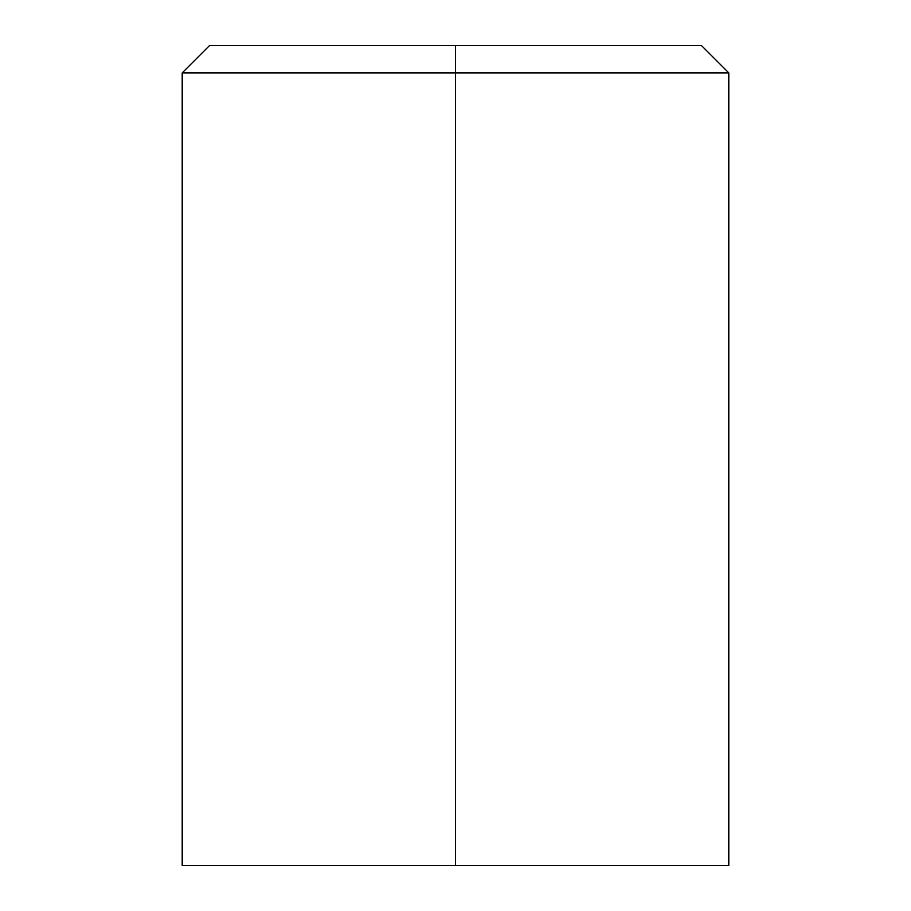<?xml version="1.0" encoding="UTF-8"?>
<svg xmlns="http://www.w3.org/2000/svg" width="911" height="911" viewBox="0 0 911 911"><rect width="100%" height="100%" fill="white"/><g stroke="black" fill="none" stroke-linecap="round" stroke-linejoin="round"><path stroke-width="1.37" d="M455.5 45.55L701.47 45.55L455.5 45.55L455.5 72.88L728.8 72.88L455.5 72.88L728.8 72.88L455.5 72.88L455.5 865.45L728.8 865.45L182.2 865.45L182.2 72.88L209.53 45.55L701.47 45.55L728.8 72.88L728.8 865.45L455.5 865.45L455.5 72.88L182.2 72.88L455.5 72.88L455.5 45.55L209.53 45.55L455.5 45.55M455.5 865.45L182.2 865.45L455.5 865.45M455.5 72.88L182.2 72.88L455.5 72.88"/></g></svg>
